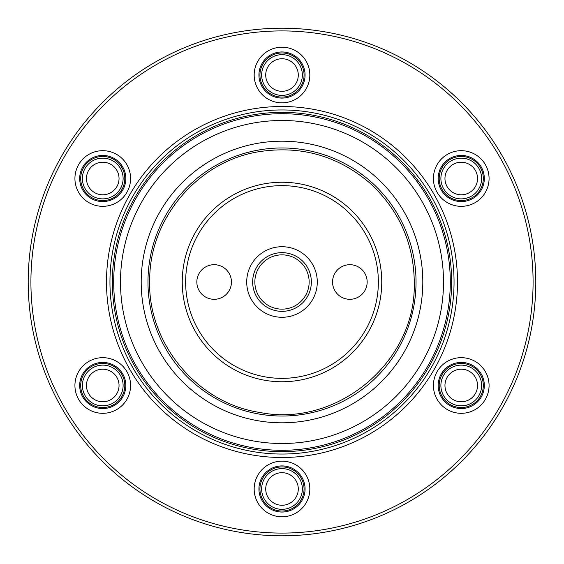 <?xml version="1.0" encoding="UTF-8"?>
<svg xmlns="http://www.w3.org/2000/svg" width="564" height="564" viewBox="0 0 564 564"><rect width="100%" height="100%" fill="white"/><g stroke="black" fill="none" stroke-linecap="round" stroke-linejoin="round"><path stroke-width="0.85" d="M298.25 87.286A20.36 20.36 0 0 0 294.26 58.776A20.36 20.36 0 0 0 265.75 62.759A20.36 20.36 0 0 0 269.74 91.276A20.36 20.36 0 0 0 298.25 87.286M295 84.833A16.285 16.285 0 0 0 291.807 62.026A16.285 16.285 0 0 0 269 65.212A16.285 16.285 0 0 0 272.193 88.026A16.285 16.285 0 0 0 295 84.833M121.5 170.568A20.36 20.36 0 0 0 94.808 159.767A20.36 20.36 0 0 0 84.008 186.458A20.36 20.36 0 0 0 110.699 197.259A20.36 20.36 0 0 0 121.5 170.568M117.749 172.154A16.285 16.285 0 0 0 96.402 163.518A16.285 16.285 0 0 0 87.758 184.865A16.285 16.285 0 0 0 109.106 193.508A16.285 16.285 0 0 0 117.749 172.154M105.249 365.282A20.36 20.36 0 0 0 82.548 382.991A20.36 20.36 0 0 0 100.258 405.692A20.36 20.36 0 0 0 122.959 387.983A20.36 20.36 0 0 0 105.249 365.282M104.749 369.321A16.285 16.285 0 0 0 86.588 383.492A16.285 16.285 0 0 0 100.759 401.653A16.285 16.285 0 0 0 118.919 387.482A16.285 16.285 0 0 0 104.749 369.321M265.75 476.714A20.36 20.36 0 0 0 269.74 505.224A20.36 20.36 0 0 0 298.25 501.241A20.36 20.36 0 0 0 294.26 472.724A20.36 20.36 0 0 0 265.75 476.714M269 479.167A16.285 16.285 0 0 0 272.193 501.974A16.285 16.285 0 0 0 295 498.787A16.285 16.285 0 0 0 291.807 475.974A16.285 16.285 0 0 0 269 479.167M442.5 393.432A20.36 20.36 0 0 0 469.192 404.233A20.36 20.36 0 0 0 479.992 377.542A20.36 20.36 0 0 0 453.301 366.741A20.36 20.36 0 0 0 442.5 393.432M446.251 391.846A16.285 16.285 0 0 0 467.598 400.482A16.285 16.285 0 0 0 476.242 379.135A16.285 16.285 0 0 0 454.894 370.492A16.285 16.285 0 0 0 446.251 391.846M282 381.757A99.757 99.757 0 0 0 381.757 282A99.757 99.757 0 0 0 282 182.242A99.757 99.757 0 0 0 182.242 282A99.757 99.757 0 0 0 282 381.757A99.757 99.757 0 0 0 381.757 282A99.757 99.757 0 0 0 282 182.242M214.137 264.692A17.308 17.308 0 0 0 196.836 282A17.308 17.308 0 0 0 214.137 299.308A17.308 17.308 0 0 0 231.444 282A17.308 17.308 0 0 0 214.137 264.692M349.863 264.692A17.308 17.308 0 0 0 332.556 282A17.308 17.308 0 0 0 349.863 299.308A17.308 17.308 0 0 0 367.164 282A17.308 17.308 0 0 0 349.863 264.692M282 311.349A29.349 29.349 0 0 1 271.404 254.632A29.349 29.349 0 0 1 310.849 276.614A29.349 29.349 0 0 1 282 311.349M282 246.715A35.285 35.285 0 0 0 246.715 282A35.285 35.285 0 0 0 282 317.285A35.285 35.285 0 0 0 317.285 282A35.285 35.285 0 0 0 282 246.715M291.799 307.317A27.142 27.142 0 0 0 307.317 272.2A27.142 27.142 0 0 0 272.2 256.683A27.142 27.142 0 0 0 256.683 291.799A27.142 27.142 0 0 0 291.799 307.317M102.754 413.313A27.826 27.826 0 0 1 74.927 385.487A27.826 27.826 0 0 1 102.754 357.668A27.826 27.826 0 0 1 130.58 385.487A27.826 27.826 0 0 1 102.754 413.313M102.754 362.412A23.075 23.075 0 0 0 79.679 385.487A23.075 23.075 0 0 0 102.754 408.562A23.075 23.075 0 0 0 125.828 385.487A23.075 23.075 0 0 0 102.754 362.412M102.754 206.332A27.826 27.826 0 0 1 74.927 178.513A27.826 27.826 0 0 1 102.754 150.687A27.826 27.826 0 0 1 130.58 178.513A27.826 27.826 0 0 1 102.754 206.332M102.754 155.438A23.075 23.075 0 0 0 79.679 178.513A23.075 23.075 0 0 0 102.754 201.588A23.075 23.075 0 0 0 125.828 178.513A23.075 23.075 0 0 0 102.754 155.438M282 102.845A27.826 27.826 0 0 1 254.174 75.026A27.826 27.826 0 0 1 282 47.2A27.826 27.826 0 0 1 309.826 75.026A27.826 27.826 0 0 1 282 102.845M282 51.951A23.075 23.075 0 0 0 258.925 75.026A23.075 23.075 0 0 0 282 98.094A23.075 23.075 0 0 0 305.075 75.026A23.075 23.075 0 0 0 282 51.951M461.246 206.332A27.826 27.826 0 0 1 433.42 178.513A27.826 27.826 0 0 1 461.246 150.687A27.826 27.826 0 0 1 489.073 178.513A27.826 27.826 0 0 1 461.246 206.332M461.246 155.438A23.075 23.075 0 0 0 438.172 178.513A23.075 23.075 0 0 0 461.246 201.588A23.075 23.075 0 0 0 484.321 178.513A23.075 23.075 0 0 0 461.246 155.438M461.246 413.313A27.826 27.826 0 0 1 433.42 385.487A27.826 27.826 0 0 1 461.246 357.668A27.826 27.826 0 0 1 489.073 385.487A27.826 27.826 0 0 1 461.246 413.313M461.246 362.412A23.075 23.075 0 0 0 438.172 385.487A23.075 23.075 0 0 0 461.246 408.562A23.075 23.075 0 0 0 484.321 385.487A23.075 23.075 0 0 0 461.246 362.412M282 516.8A27.826 27.826 0 0 1 254.174 488.974A27.826 27.826 0 0 1 282 461.155A27.826 27.826 0 0 1 309.826 488.974A27.826 27.826 0 0 1 282 516.8M282 465.906A23.075 23.075 0 0 0 258.925 488.974A23.075 23.075 0 0 0 282 512.049A23.075 23.075 0 0 0 305.075 488.974A23.075 23.075 0 0 0 282 465.906M282 416.028A134.028 134.028 0 0 0 416.028 282A134.028 134.028 0 0 0 282 147.972A134.028 134.028 0 0 0 147.972 282A134.028 134.028 0 0 0 282 416.028A134.028 134.028 0 0 1 147.972 282A134.028 134.028 0 0 1 282 147.972M282 450.298A168.298 168.298 0 0 0 450.298 282A168.298 168.298 0 0 0 282 113.702A168.298 168.298 0 0 0 113.702 282A168.298 168.298 0 0 0 282 450.298A168.298 168.298 0 0 1 113.702 282A168.298 168.298 0 0 1 282 113.702M282 451.651A169.651 169.651 0 0 0 451.651 282A169.651 169.651 0 0 0 282 112.349A169.651 169.651 0 0 0 112.349 282A169.651 169.651 0 0 0 282 451.651M282 106.497A175.503 175.503 0 0 0 106.497 282A175.503 175.503 0 0 0 282 457.503A175.503 175.503 0 0 0 457.503 282A175.503 175.503 0 0 0 282 106.497M282 533.086A251.086 251.086 0 0 0 533.086 282A251.086 251.086 0 0 0 282 30.914A251.086 251.086 0 0 0 30.914 282A251.086 251.086 0 0 0 282 533.086M282 535.8A253.8 253.8 0 0 0 535.8 282A253.8 253.8 0 0 0 282 28.2A253.8 253.8 0 0 0 28.2 282A253.8 253.8 0 0 0 282 535.8M458.751 198.718A20.36 20.36 0 0 0 481.452 181.009A20.36 20.36 0 0 0 463.742 158.308A20.36 20.36 0 0 0 441.041 176.017A20.36 20.36 0 0 0 458.751 198.718M459.251 194.679A16.285 16.285 0 0 0 477.412 180.508A16.285 16.285 0 0 0 463.241 162.347A16.285 16.285 0 0 0 445.081 176.518A16.285 16.285 0 0 0 459.251 194.679M264.396 61.744A22.052 22.052 0 0 0 268.718 92.63A22.052 22.052 0 0 0 299.604 88.308A22.052 22.052 0 0 0 295.282 57.415A22.052 22.052 0 0 0 264.396 61.744M82.45 187.114A22.052 22.052 0 0 0 111.362 198.817A22.052 22.052 0 0 0 123.058 169.905A22.052 22.052 0 0 0 94.146 158.202A22.052 22.052 0 0 0 82.45 187.114M100.054 407.377A22.052 22.052 0 0 0 124.644 388.187A22.052 22.052 0 0 0 105.454 363.597A22.052 22.052 0 0 0 80.864 382.787A22.052 22.052 0 0 0 100.054 407.377M299.604 502.256A22.052 22.052 0 0 0 295.282 471.37A22.052 22.052 0 0 0 264.396 475.692A22.052 22.052 0 0 0 268.718 506.585A22.052 22.052 0 0 0 299.604 502.256M481.55 376.886A22.052 22.052 0 0 0 452.638 365.183A22.052 22.052 0 0 0 440.942 394.095A22.052 22.052 0 0 0 469.854 405.798A22.052 22.052 0 0 0 481.55 376.886M282 378.359A96.359 96.359 0 0 0 378.359 282A96.359 96.359 0 0 0 282 185.641A96.359 96.359 0 0 0 185.641 282A96.359 96.359 0 0 0 282 378.359M282 422.81A140.81 140.81 0 0 0 422.81 282A140.81 140.81 0 0 0 282 141.19A140.81 140.81 0 0 0 141.19 282A140.81 140.81 0 0 0 282 422.81M282 443.508A161.508 161.508 0 0 0 443.508 282A161.508 161.508 0 0 0 282 120.492A161.508 161.508 0 0 0 120.492 282A161.508 161.508 0 0 0 282 443.508M282 109.952A172.048 172.048 0 0 0 109.952 282A172.048 172.048 0 0 0 282 454.048A172.048 172.048 0 0 0 454.048 282A172.048 172.048 0 0 0 282 109.952M463.946 156.623A22.052 22.052 0 0 0 439.356 175.813A22.052 22.052 0 0 0 458.546 200.403A22.052 22.052 0 0 0 483.136 181.213A22.052 22.052 0 0 0 463.946 156.623M149.714 278.574C146.746 342.475 196.688 403.133 259.969 412.481C336.144 427.808 414.702 363.138 414.286 285.426C414.554 245.107 399.961 211.176 370.52 183.638C338.097 155.749 300.767 145.131 258.531 151.772C198.281 161.487 150.172 217.563 149.714 278.574"/></g></svg>
